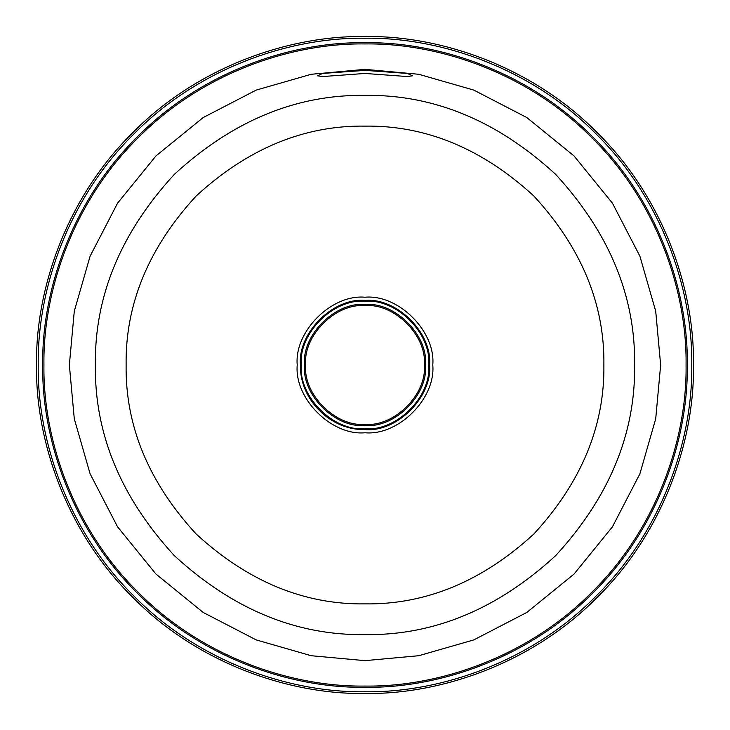 <?xml version="1.0" encoding="UTF-8"?>
<svg xmlns="http://www.w3.org/2000/svg" width="730" height="730" viewBox="0 0 730 730"><rect width="100%" height="100%" fill="white"/><g stroke="black" fill="none" stroke-linecap="round" stroke-linejoin="round"><path stroke-width="1.09" d="M425.517 365C428.218 394.939 394.939 428.218 365 425.517C335.061 428.218 301.782 394.939 304.483 365C301.782 335.061 335.061 301.782 365 304.483C394.939 301.782 428.218 335.061 425.517 365C428.218 394.939 394.939 428.218 365 425.517C335.061 428.218 301.782 394.939 304.483 365M693.5 365C694.558 287.967 662.621 196.927 597.286 132.714C533.073 67.379 442.033 35.442 365 36.5C287.967 35.442 196.927 67.379 132.714 132.714C67.379 196.927 35.442 287.967 36.5 365C35.442 442.033 67.379 533.073 132.714 597.286C196.927 662.621 287.967 694.558 365 693.5C442.033 694.558 533.073 662.621 597.286 597.286C662.621 533.073 694.558 442.033 693.5 365M365 70.381L322.642 73.438L317.45 75.801L322.642 76.55L365 73.456L407.358 76.55L412.55 75.801L407.358 73.438L365 70.381M424.349 365C427.004 394.364 394.364 427.004 365 424.349C335.636 427.004 302.996 394.364 305.651 365C302.996 335.636 335.636 302.996 365 305.651C394.364 302.996 427.004 335.636 424.349 365M691.775 365C692.825 288.377 661.061 197.812 596.063 133.937C532.188 68.939 441.623 37.175 365 38.225C288.377 37.175 197.812 68.939 133.937 133.937C68.939 197.812 37.175 288.377 38.225 365C37.175 441.623 68.939 532.188 133.937 596.063C197.812 661.061 288.377 692.825 365 691.775C441.623 692.825 532.188 661.061 596.063 596.063C661.061 532.188 692.825 441.623 691.775 365M365 687.304C289.418 688.335 200.093 657.009 137.094 592.906C72.991 529.907 41.665 440.582 42.696 365C41.665 289.418 72.991 200.093 137.094 137.094C200.093 72.991 289.418 41.665 365 42.696C440.582 41.665 529.907 72.991 592.906 137.094C657.009 200.093 688.335 289.418 687.304 365C688.335 440.582 657.009 529.907 592.906 592.906C529.907 657.009 440.582 688.335 365 687.304M428.729 365C431.576 396.527 396.527 431.576 365 428.729C333.473 431.576 298.424 396.527 301.271 365C298.424 333.473 333.473 298.424 365 301.271C396.527 298.424 431.576 333.473 428.729 365M365.119 429.578C330.59 430.545 299.519 399.529 300.422 365C297.539 333.053 333.053 297.539 365 300.422C396.947 297.539 432.461 333.053 429.578 365C432.452 396.91 397.038 432.397 365.119 429.578M365.128 432.78C398.626 435.737 435.801 398.498 432.78 365C435.81 331.466 398.534 294.19 365 297.22C331.466 294.19 294.19 331.466 297.22 365C294.19 398.534 331.466 435.81 365 432.78L365.128 432.78M365 603.883C304.036 604.705 247.726 581.381 196.078 533.922C148.619 482.274 125.295 425.964 126.117 365C125.295 304.036 148.619 247.726 196.078 196.078C247.726 148.619 304.036 125.295 365 126.117C425.964 125.295 482.274 148.619 533.922 196.078C581.381 247.726 604.705 304.036 603.883 365C604.705 425.964 581.381 482.274 533.922 533.922C482.274 581.381 425.964 604.705 365 603.883M365 95.374C433.812 94.453 497.367 120.779 555.649 174.351C609.221 232.633 635.547 296.188 634.625 365C635.547 433.812 609.221 497.367 555.649 555.649C497.367 609.221 433.812 635.547 365 634.625C296.188 635.547 232.633 609.221 174.351 555.649C120.779 497.367 94.453 433.812 95.374 365C94.453 296.188 120.779 232.633 174.351 174.351C232.633 120.779 296.188 94.453 365 95.374M365 660.65L311.199 655.713L256.175 639.891L203.214 612.461L155.946 574.054L117.539 526.786L90.109 473.825L74.287 418.801L69.35 365L74.287 311.199L90.109 256.175L117.539 203.214L155.946 155.946L203.214 117.539L256.175 90.109L311.199 74.287L365 69.35L418.801 74.287L473.825 90.109L526.786 117.539L574.054 155.946L612.461 203.214L639.891 256.175L655.713 311.199L660.65 365L655.713 418.801L639.891 473.825L612.461 526.786L574.054 574.054L526.786 612.461L473.825 639.891L418.801 655.713L365 660.65M365 686.072C440.29 687.103 529.277 655.896 592.03 592.03C655.896 529.277 687.103 440.29 686.072 365C687.103 289.71 655.896 200.723 592.03 137.97C529.277 74.104 440.29 42.897 365 43.928C289.71 42.897 200.723 74.104 137.97 137.97C74.104 200.723 42.897 289.71 43.928 365C42.897 440.29 74.104 529.277 137.97 592.03C200.723 655.896 289.71 687.103 365 686.072"/></g></svg>
